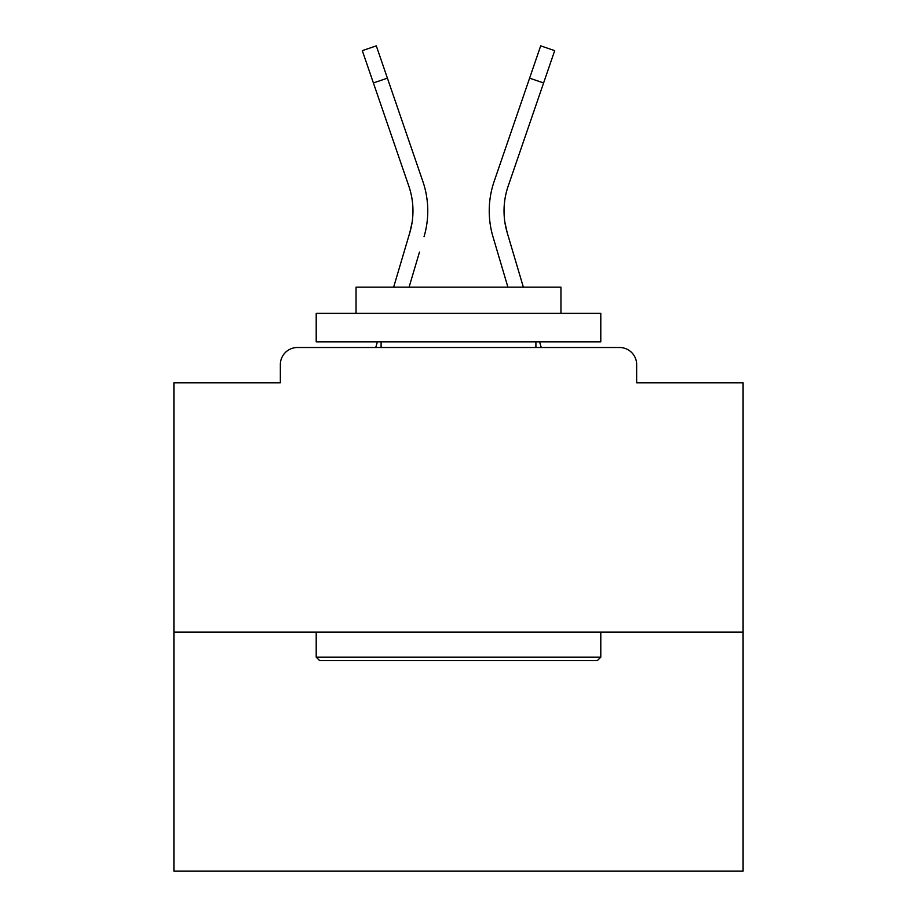<?xml version="1.0" encoding="UTF-8"?>
<svg xmlns="http://www.w3.org/2000/svg" width="917" height="917" viewBox="0 0 917 917"><rect width="100%" height="100%" fill="white"/><g stroke="black" fill="none" stroke-linecap="round" stroke-linejoin="round"><path stroke-width="1.38" d="M636.65 382.802L636.65 364.588L636.65 382.802L743.091 382.802L743.091 871.15L173.909 871.15L173.909 382.802L280.35 382.802L280.35 364.588L280.35 382.802M743.091 632.1L173.909 632.1M636.65 364.588A17.079 17.079 0 0 0 619.571 347.509L297.429 347.509A17.079 17.079 0 0 0 280.35 364.588M619.571 347.509L547.289 347.509M369.711 347.509L297.429 347.509M412.065 222.579L409.819 232.597L412.065 222.579M409.074 287.181L419.482 252.083M405.291 247.877L393.634 287.181L405.291 247.877M377.426 341.823L375.741 347.509M504.935 222.579L507.181 232.597L504.935 222.579M497.518 252.083L492.991 236.804A91.07 91.07 0 0 1 494.171 181.337L540.698 45.85L554.693 50.653L508.167 186.14A76.271 76.271 0 0 0 507.181 232.597L523.366 287.181M539.574 341.823L541.259 347.509M597.38 660.561L319.62 660.561L316.205 657.145L600.795 657.145L597.38 660.561M316.205 313.362L600.795 313.362L600.795 341.823L316.205 341.823L316.205 313.362M560.952 313.362L560.952 287.181L356.048 287.181L356.048 313.362M316.205 632.1L316.205 657.145M600.795 632.1L600.795 657.145M381.094 341.823L381.094 347.509M535.906 341.823L535.906 347.509M508.167 186.14A76.271 76.271 0 0 0 504.029 210.91A76.271 76.271 0 0 1 508.167 186.14A76.271 76.271 0 0 0 504.029 210.91A76.271 76.271 0 0 1 508.167 186.14A76.271 76.271 0 0 0 504.029 210.91A76.271 76.271 0 0 1 508.167 186.14A76.271 76.271 0 0 0 504.029 210.91A76.271 76.271 0 0 1 508.167 186.14A76.271 76.271 0 0 0 504.029 210.91A76.271 76.271 0 0 1 508.167 186.14A76.271 76.271 0 0 0 504.029 210.91A76.271 76.271 0 0 1 508.167 186.14A76.271 76.271 0 0 0 504.029 210.91A76.271 76.271 0 0 1 508.167 186.14A76.271 76.271 0 0 0 504.029 210.91A76.271 76.271 0 0 1 508.167 186.14A76.271 76.271 0 0 0 504.029 210.91A76.271 76.271 0 0 1 508.167 186.14A76.271 76.271 0 0 0 504.029 210.91A76.271 76.271 0 0 1 508.167 186.14A76.271 76.271 0 0 0 504.029 210.91A76.271 76.271 0 0 1 508.167 186.14A76.271 76.271 0 0 0 504.029 210.91A76.271 76.271 0 0 1 508.167 186.14A76.271 76.271 0 0 0 504.029 210.91A76.271 76.271 0 0 1 508.167 186.14A76.271 76.271 0 0 0 504.029 210.91A76.271 76.271 0 0 1 508.167 186.14A76.271 76.271 0 0 0 504.029 210.91A76.271 76.271 0 0 1 508.167 186.14A76.271 76.271 0 0 0 504.029 210.91A76.271 76.271 0 0 1 508.167 186.14A76.271 76.271 0 0 0 504.029 210.91A76.271 76.271 0 0 1 508.167 186.14A76.271 76.271 0 0 0 504.029 210.91A76.271 76.271 0 0 1 508.167 186.14A76.271 76.271 0 0 0 504.029 210.91A76.271 76.271 0 0 1 508.167 186.14A76.271 76.271 0 0 0 504.029 210.91A76.271 76.271 0 0 1 508.167 186.14A76.271 76.271 0 0 0 504.029 210.91A76.271 76.271 0 0 1 508.167 186.14A76.271 76.271 0 0 0 504.029 210.91A76.271 76.271 0 0 1 508.167 186.14A76.271 76.271 0 0 0 504.029 210.91A76.271 76.271 0 0 1 508.167 186.14A76.271 76.271 0 0 0 504.029 210.91A76.271 76.271 0 0 1 508.167 186.14A76.271 76.271 0 0 0 504.029 210.91A76.271 76.271 0 0 1 508.167 186.14A76.271 76.271 0 0 0 504.029 210.91A76.271 76.271 0 0 1 508.167 186.14A76.271 76.271 0 0 0 504.029 210.91A76.271 76.271 0 0 1 508.167 186.14A76.271 76.271 0 0 0 504.029 210.91A76.271 76.271 0 0 1 508.167 186.14A76.271 76.271 0 0 0 504.029 210.91A76.271 76.271 0 0 1 508.167 186.14A76.271 76.271 0 0 0 504.029 210.91A76.271 76.271 0 0 1 508.167 186.14M373.402 82.954L362.307 50.653L376.302 45.85L387.398 78.151L373.402 82.954L408.833 186.14A76.271 76.271 0 0 1 409.819 232.597L393.634 287.181M408.833 186.14A76.271 76.271 0 0 1 412.971 210.91A76.271 76.271 0 0 0 408.833 186.14A76.271 76.271 0 0 1 412.971 210.91A76.271 76.271 0 0 0 408.833 186.14M424.009 236.804A91.07 91.07 0 0 0 422.829 181.337L387.398 78.151M422.829 181.337L406.988 135.212M507.926 287.181L492.991 236.804M494.171 181.337L510.012 135.212M543.598 82.954L529.602 78.151"/></g></svg>
